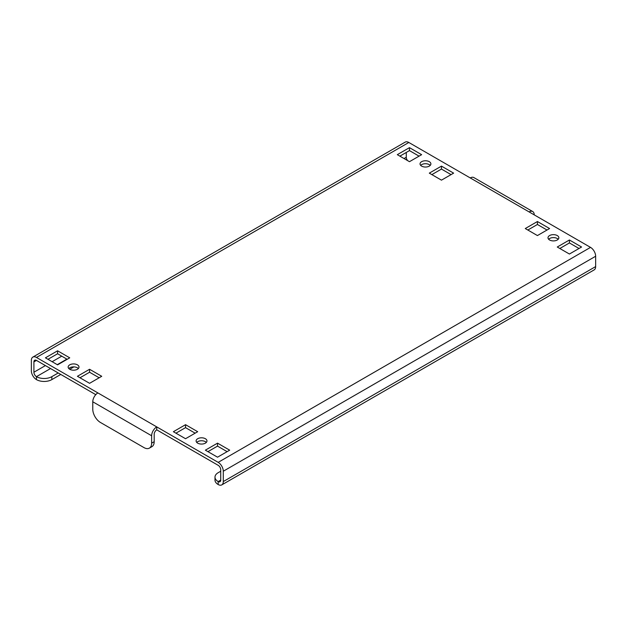 <?xml version="1.0" encoding="UTF-8"?>
<svg xmlns="http://www.w3.org/2000/svg" width="627" height="627" viewBox="0 0 627 627"><rect width="100%" height="100%" fill="white"/><g stroke="black" fill="none" stroke-linecap="round" stroke-linejoin="round"><path stroke-width="0.94" d="M205.374 438.72A5.431 3.135 0 0 0 199.457 438.038A5.431 3.135 0 0 0 196.11 440.938A5.431 3.135 0 0 0 197.693 443.156A5.431 3.135 0 0 0 203.61 443.83A5.431 3.135 0 0 0 206.965 440.938A5.431 3.135 0 0 0 205.374 438.72M196.745 442.411A5.431 3.135 180 0 1 205.374 441.674A5.431 3.135 180 0 1 206.322 442.411M77.419 364.843A5.431 3.135 0 0 0 71.502 364.162A5.431 3.135 0 0 0 68.147 367.061A5.431 3.135 0 0 0 69.738 369.279A5.431 3.135 0 0 0 75.655 369.954A5.431 3.135 0 0 0 79.002 367.061A5.431 3.135 0 0 0 77.419 364.843M68.79 368.535A5.431 3.135 180 0 1 77.419 367.798A5.431 3.135 180 0 1 78.367 368.535M557.262 235.564A5.431 3.135 0 0 0 551.345 234.882A5.431 3.135 0 0 0 547.998 237.774A5.431 3.135 0 0 0 549.581 239.992A5.431 3.135 0 0 0 555.498 240.674A5.431 3.135 0 0 0 558.853 237.774A5.431 3.135 0 0 0 557.262 235.564M548.633 239.255A5.431 3.135 180 0 1 557.262 238.519A5.431 3.135 180 0 1 558.21 239.255M429.307 161.68A5.431 3.135 0 0 0 423.39 161.006A5.431 3.135 0 0 0 420.035 163.898A5.431 3.135 0 0 0 421.626 166.116A5.431 3.135 0 0 0 427.543 166.798A5.431 3.135 0 0 0 430.89 163.898A5.431 3.135 0 0 0 429.307 161.68M420.678 165.379A5.431 3.135 180 0 1 429.307 164.642A5.431 3.135 180 0 1 430.255 165.379M407.589 160.598A3.621 2.093 60 0 1 406.272 157.252L406.272 152.447M220.728 471.23L218.172 472.703A10.855 6.27 -0 0 0 214.99 477.139A10.855 6.27 -0 0 0 218.172 481.567L218.172 484.522A7.242 4.177 -120 0 0 221.793 484.883A7.242 4.177 -120 0 0 223.29 481.567L223.29 471.23A7.242 4.177 -120 0 0 218.172 462.358L590.532 247.383L529.11 211.918A7.242 4.177 -60 0 1 532.731 211.558L473.871 177.574A7.242 4.177 120 0 0 470.25 177.935L408.828 142.478L36.468 357.453A7.242 4.177 -120 0 0 32.847 357.1A7.242 4.177 -120 0 0 31.35 360.415L31.35 370.753A7.242 4.177 -120 0 0 36.468 379.617A10.855 6.27 180 0 0 51.822 379.617L60.78 374.444M33.913 361.889L36.468 360.415A3.621 2.093 -120 0 0 34.657 360.235A3.621 2.093 -120 0 0 33.913 361.889L33.913 372.234A3.621 2.093 -120 0 0 36.468 376.662A10.855 6.27 0 0 0 51.822 376.662L58.225 372.971M220.728 480.094L218.172 481.567A3.621 2.093 -120 0 0 219.983 481.748A3.621 2.093 -120 0 0 220.728 480.094L220.728 469.748A3.621 2.093 -120 0 0 218.172 465.312L156.75 429.856A3.621 2.093 120 0 0 154.187 434.292L154.187 441.674A10.855 6.27 60 0 1 151.946 446.643L149.383 448.125A10.855 6.27 -120 0 0 151.632 443.156L154.187 441.674M590.532 247.383A7.242 4.177 60 0 1 595.65 256.247L595.65 266.585A7.242 4.177 60 0 1 594.153 269.9L221.793 484.883M47.981 359.302L57.582 353.761L67.175 359.302M79.974 377.775L89.575 372.234L99.168 377.775M207.937 451.652L217.53 446.111L227.131 451.652M175.944 433.179L185.537 427.638L195.138 433.179M527.832 230.023L537.425 224.482L547.026 230.023M399.869 156.147L409.47 150.605L419.063 156.147M431.862 174.612L441.463 169.071L451.056 174.612M559.825 248.488L569.418 242.947L579.019 248.488M36.468 360.415L95.782 394.657M69.738 357.829L57.582 350.806L45.426 357.829L57.582 364.843L69.738 357.829M101.731 376.294L89.575 369.279L77.419 376.294L89.575 383.316L101.731 376.294M229.686 450.17L217.53 443.156L205.374 450.17L217.53 457.193L229.686 450.17M197.693 431.705L185.537 424.683L173.381 431.705L185.537 438.72L197.693 431.705M549.581 228.542L537.425 221.527L525.269 228.542L537.425 235.564L549.581 228.542M397.314 154.665L409.47 161.68L421.626 154.665L409.47 147.651L397.314 154.665M429.307 173.138L441.463 180.153L453.619 173.138L441.463 166.116L429.307 173.138M581.574 247.014L569.418 239.992L557.262 247.014L569.418 254.029L581.574 247.014M36.468 357.453L156.75 426.901L156.75 429.856M218.172 462.358L156.75 426.901A7.242 4.177 120 0 0 151.632 435.765L151.632 443.156M532.731 211.558A7.242 4.177 -60 0 1 534.228 214.873M149.383 448.125A10.855 6.27 -120 0 1 143.951 447.584L100.445 422.465A10.855 6.27 -120 0 1 92.772 409.172L92.772 401.782A7.242 4.177 -60 0 1 97.89 392.917M32.847 357.1L405.207 142.117A7.242 4.177 60 0 1 408.828 142.478M218.172 484.522A10.855 6.27 180 0 1 214.99 480.094L214.99 477.139M69.738 369.279L73.876 366.889M569.418 242.947L569.418 239.992M441.463 169.071L441.463 166.116M409.47 150.605L409.47 147.651M537.425 224.482L537.425 221.527M185.537 427.638L185.537 424.683M217.53 446.111L217.53 443.156M89.575 372.234L89.575 369.279M57.582 353.761L57.582 350.806M406.272 157.252L404.031 158.545M61.744 356.167L52.143 361.701M45.426 365.58L33.913 372.234M223.29 481.567L595.65 266.585M595.65 256.247L223.29 471.23M529.11 211.918L470.25 177.935M92.772 401.782L151.632 435.765M50.544 368.535L36.468 376.662L36.468 379.617M57.261 364.663L66.862 359.122M51.822 376.662L51.822 379.617"/></g></svg>
